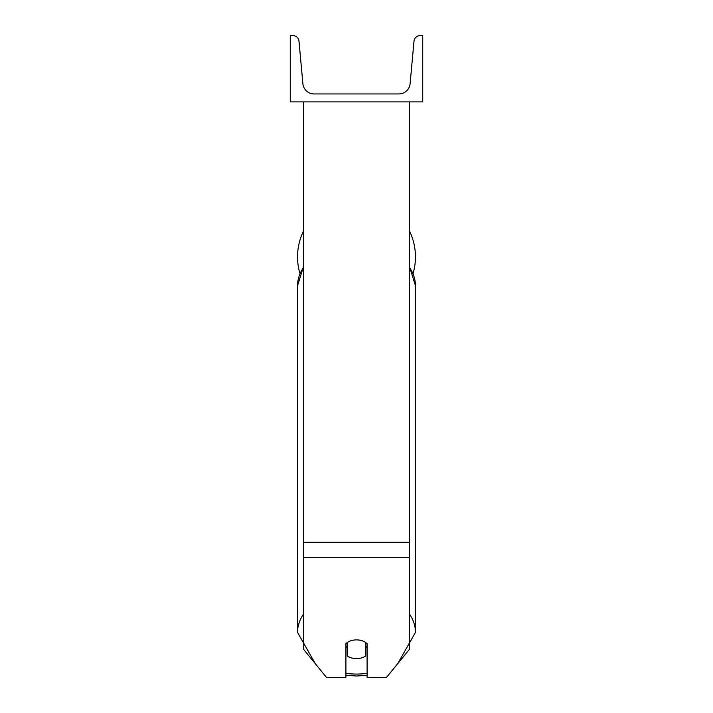 <?xml version="1.0" encoding="UTF-8"?>
<svg xmlns="http://www.w3.org/2000/svg" width="713" height="713" viewBox="0 0 713 713"><rect width="100%" height="100%" fill="white"/><g stroke="black" fill="none" stroke-linecap="round" stroke-linejoin="round"><path stroke-width="1.07" d="M409.494 557.299L303.506 557.299L303.506 649.249L326.456 677.35L345.903 677.35L345.903 643.625A13.244 9.367 0 0 1 356.5 639.882A13.244 9.367 0 0 1 367.097 643.625L367.097 677.35L386.544 677.35L409.494 649.249L409.494 101.888M303.506 557.299L303.506 101.888M415.456 256.894A58.956 58.956 0 0 0 409.494 231.057A58.956 58.956 0 0 1 413.085 273.444M299.915 273.444A58.956 58.956 0 0 1 303.506 231.057A58.956 58.956 0 0 0 297.544 256.894M422.738 101.888L290.262 101.888L290.262 35.65L293.043 35.65A5.962 5.962 0 0 1 298.979 41.069L302.891 83.706A11.256 11.256 0 0 0 314.103 93.938L398.897 93.938A11.256 11.256 0 0 0 410.109 83.706L414.021 41.069A5.962 5.962 0 0 1 419.957 35.65L422.738 35.65L422.738 101.888M356.5 639.882A13.244 9.367 180 0 0 347.222 642.556L347.222 655.933A13.244 9.367 180 0 0 356.5 658.616A13.244 9.367 180 0 0 365.778 655.933L365.778 642.556A13.244 9.367 180 0 0 356.5 639.882M345.903 646.433A13.244 9.367 180 0 0 347.222 647.502M365.778 647.502A13.244 9.367 180 0 0 367.097 646.433M409.494 542.308L303.506 542.308M367.097 673.304A52.325 37.005 0 0 1 356.5 674.07A52.325 37.005 0 0 1 345.903 673.304M303.506 614.116A58.956 41.684 180 0 0 297.544 632.386L315.306 663.696M297.544 632.386L297.544 285.779A58.956 41.684 0 0 1 303.506 267.509M397.694 663.696L415.456 632.386A58.956 41.684 180 0 0 409.494 614.116M409.494 267.509A58.956 41.684 0 0 1 415.456 285.779L415.456 632.386M345.903 675.309L356.5 676.013L367.097 675.309M297.544 285.779L303.506 266.546M409.494 266.546L415.456 285.779"/></g></svg>
